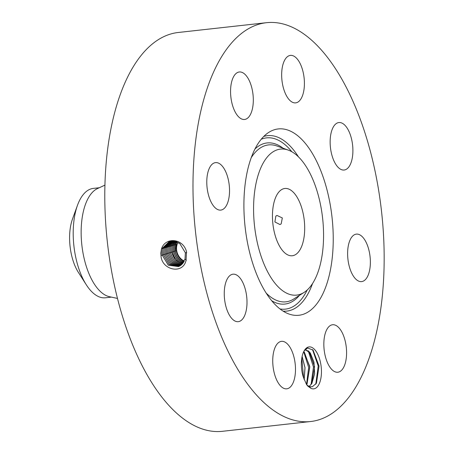 <?xml version="1.0" encoding="UTF-8"?>
<svg xmlns="http://www.w3.org/2000/svg" width="454" height="454" viewBox="0 0 454 454"><rect width="100%" height="100%" fill="white"/><g stroke="black" fill="none" stroke-linecap="round" stroke-linejoin="round"><path stroke-width="0.68" d="M184.313 261.073A12.837 11.305 72 0 1 178.042 242.294M175.221 250.948L176.288 250.778C177.145 255.693 179.614 259.189 183.694 261.283L184.114 261.47M299.458 201.792A33.84 15.782 83.7 0 0 284.845 188.478A33.84 15.782 83.7 0 0 272.968 207.892A33.84 15.782 83.7 0 0 277.683 242.43A33.84 15.782 83.7 0 0 292.302 255.744A33.84 15.782 83.7 0 0 304.18 236.324A33.84 15.782 83.7 0 0 299.458 201.792M176.288 250.778L176.43 244.144L175.244 251.113C176.101 256.028 178.564 259.529 182.644 261.623L183.774 262.083M177.117 241.84L175.607 244.927L175.079 251.17C175.942 256.084 178.411 259.586 182.485 261.674L183.717 262.168M111.44 297.12L105.481 297.784A55.03 25.668 -96.3 0 1 86.294 284.772L78.36 272.36A36.848 17.184 -96.3 0 1 69.848 231.795A36.848 17.184 -96.3 0 1 72.458 219.14L77.481 205.293A55.03 25.668 -96.3 0 1 93.348 188.393L99.307 187.735M281.174 223.89L282.326 217.948L277.008 215.451L275.85 216.081L274.897 221.961L279.959 224.537L281.174 223.89M323.061 247.334A73.452 34.254 83.7 0 0 288.301 150.115A73.452 34.254 83.7 0 0 254.081 196.883A73.452 34.254 83.7 0 0 267.644 271.827A73.452 34.254 83.7 0 0 304.084 292.416A73.452 34.254 83.7 0 0 323.061 247.334M176.481 241.579L174.523 245.273L173.984 251.522C174.841 256.436 177.31 259.938 181.384 262.032L183.348 262.741M77.481 205.293A55.03 25.668 -96.3 0 0 73.576 224.191A55.03 25.668 83.7 0 0 81.709 276.134A55.03 25.668 -96.3 0 0 86.294 284.772M176.407 241.556L174.398 245.319L173.871 251.561C174.733 256.476 177.202 259.977 181.277 262.066L183.308 262.792M104.925 185.13L97.423 188.603A55.03 25.668 83.7 0 0 89.642 275.249A55.03 25.668 83.7 0 0 109.408 296.683L117.49 298.431M175.772 241.341L173.263 245.682L172.73 251.93C173.587 256.845 176.056 260.346 180.13 262.44L182.911 263.326M175.732 241.329L173.19 245.71L172.662 251.959C173.524 256.868 175.993 260.369 180.068 262.457L182.894 263.348M174.557 241.704L175.102 241.153A12.837 11.305 -108 0 0 174.569 241.693L172.004 246.091L171.464 252.339L175.153 260.136L182.457 263.865M266.458 22.7L178.257 32.484A200.634 93.569 83.7 0 0 107.848 147.612A200.634 93.569 83.7 0 0 135.825 352.361A200.634 93.569 83.7 0 0 222.494 431.3L310.689 421.516A200.634 93.569 83.7 0 0 381.105 306.388A200.634 93.569 83.7 0 0 353.127 101.639A200.634 93.569 83.7 0 0 266.458 22.7A200.634 93.569 83.7 0 0 196.043 137.834A200.634 93.569 83.7 0 0 224.021 342.583A200.634 93.569 83.7 0 0 310.689 421.516M332.589 254.302A93.745 43.72 83.7 0 0 315.286 158.656A93.745 43.72 83.7 0 0 268.779 132.381A93.745 43.72 83.7 0 0 244.553 189.914A93.745 43.72 83.7 0 0 288.92 313.998A93.745 43.72 83.7 0 0 332.589 254.302M175.085 241.148L171.975 246.102L171.436 252.35L175.131 260.153L182.446 263.882M161.017 255.574L161.022 255.602C161.386 269.88 182.99 275.056 186.078 260.25L186.492 251.658C183.041 237.953 164.967 236.96 161.459 249.013L160.847 253.162L161.017 255.574L161.584 249.025L169.677 241.153M233.538 76.771A23.886 11.14 83.7 0 0 232.125 103.87A23.886 11.14 83.7 0 0 244.564 119.47A23.886 11.14 83.7 0 0 250.33 114.686A23.886 11.14 83.7 0 0 251.743 87.582A23.886 11.14 83.7 0 0 239.298 71.987A23.886 11.14 83.7 0 0 233.538 76.771M229.525 189.619A23.886 11.14 83.7 0 0 215.525 162.617A23.886 11.14 83.7 0 0 206.786 183.093A23.886 11.14 83.7 0 0 220.786 210.094A23.886 11.14 83.7 0 0 229.525 189.619M243.31 283.585A23.886 11.14 83.7 0 0 232.993 274.188A23.886 11.14 83.7 0 0 224.611 287.898A23.886 11.14 83.7 0 0 227.942 312.273A23.886 11.14 83.7 0 0 238.259 321.67A23.886 11.14 83.7 0 0 246.641 307.96A23.886 11.14 83.7 0 0 243.31 283.585M283.614 341.539A23.886 11.14 83.7 0 0 281.48 341.346A23.886 11.14 83.7 0 0 272.843 364.063A23.886 11.14 83.7 0 0 284.613 388.635A23.886 11.14 83.7 0 0 286.746 388.828A23.886 11.14 83.7 0 0 295.384 366.111A23.886 11.14 83.7 0 0 283.614 341.539M326.818 329.53A23.886 11.14 83.7 0 0 325.404 356.634A23.886 11.14 83.7 0 0 337.844 372.229A23.886 11.14 83.7 0 0 343.604 367.445A23.886 11.14 83.7 0 0 345.023 340.347A23.886 11.14 83.7 0 0 332.578 324.752A23.886 11.14 83.7 0 0 326.818 329.53M347.622 254.598A23.886 11.14 83.7 0 0 361.622 281.599A23.886 11.14 83.7 0 0 370.362 261.124A23.886 11.14 83.7 0 0 356.356 234.122A23.886 11.14 83.7 0 0 347.622 254.598M333.832 160.631A23.886 11.14 83.7 0 0 344.149 170.029A23.886 11.14 83.7 0 0 352.537 156.324A23.886 11.14 83.7 0 0 349.205 131.949A23.886 11.14 83.7 0 0 338.888 122.552A23.886 11.14 83.7 0 0 330.501 136.257A23.886 11.14 83.7 0 0 333.832 160.631M293.534 102.678A23.886 11.14 83.7 0 0 295.668 102.871A23.886 11.14 83.7 0 0 304.305 80.154A23.886 11.14 83.7 0 0 292.529 55.587A23.886 11.14 83.7 0 0 290.401 55.394A23.886 11.14 83.7 0 0 281.764 78.111A23.886 11.14 83.7 0 0 293.534 102.678M303.987 351.135A21.105 9.84 83.7 0 0 303.255 376.922L306.575 384.623L307.801 386.11L311.03 388.386A21.105 9.84 83.7 0 0 318.816 384.634A21.105 9.84 83.7 0 0 318.339 355.556A21.105 9.84 83.7 0 0 304.265 350.636A21.105 9.84 83.7 0 0 303.987 351.135M170.131 252.759L170.67 246.471L174.359 240.995L170.698 246.46L170.159 252.742L174.154 260.885L181.946 264.393L174.137 260.908L170.131 252.759L168.831 252.963M178.604 266.577L168.298 265.176L162.328 255.193L162.884 248.661L170.312 241.012L162.855 248.667L162.299 255.205L168.269 265.187L178.575 266.589L185.005 259.274L185.368 252.776L179.642 243.31L169.665 241.153L161.55 249.036L160.847 253.162M311.03 388.386L309.1 386.405A18.807 8.774 83.7 0 0 309.9 386.683L312.352 386.746L316.427 383.244L319.037 366.077L313.067 350.119L307.585 347.98L304.101 350.925M309.1 386.405L306.881 385.032M305.043 349.665L310.247 352.843L313.952 362.093L314.633 373.863L311.853 383.499L309.191 386.439M305.082 349.659L309.151 351.589L314.565 366.645L311.807 383.465L309.157 386.428M181.413 264.881L173.144 261.646L168.826 253.167L169.365 246.834L173.644 240.892L169.399 246.823L168.854 253.15L173.161 261.623L181.424 264.869M170.942 240.909L164.155 248.298L163.605 254.796L169.251 264.512L179.171 266.328M170.959 240.909L164.189 248.293L163.633 254.785L169.274 264.495L179.182 266.322M303.766 351.555L304.35 352.122L309.764 367.178L307.006 383.999L306.592 384.646M303.788 351.51L309.764 366.463L307.052 384.027L306.626 384.691M172.968 240.836L168.094 247.192L167.549 253.559L172.242 262.412L180.885 265.295M172.951 240.836L168.065 247.203L167.52 253.576L172.219 262.429L180.874 265.306M179.761 266.021L170.256 263.808L164.938 254.376L165.489 247.924L171.612 240.847L165.46 247.935L164.91 254.388L170.239 263.825L179.75 266.033M302.097 356.532L304.963 367.666L304.152 379.646M302.12 356.43L305.026 367.661L304.191 379.748M172.282 240.819L166.794 247.555L166.243 253.968L171.249 263.116L180.329 265.681M172.27 240.819L166.76 247.566L166.215 253.985L171.226 263.133L180.317 265.692M315.785 384.203L318.22 366.003L312.522 349.586M311.064 384.578L313.464 366.985L308.192 350.715M306.524 384.538L308.658 367.496L303.703 351.685M303.618 378.103L301.796 358.144M175.607 244.927L174.728 244.689M175.079 251.17L173.961 251.346M251.227 157.68A78.939 36.819 -96.3 0 1 276.912 145.995L288.301 150.115M304.084 292.416L293.874 298.931A78.939 36.819 -96.3 0 1 266.248 293.153M174.398 245.319L173.485 245.069M254.944 149.026A81.05 37.801 -96.3 0 1 283.12 148.237M299.436 295.378A81.05 37.801 -96.3 0 1 271.77 300.786M173.871 251.561L172.707 251.749M261.203 139.259A86.141 40.173 -96.3 0 1 291.882 151.784M307.21 289.998A86.141 40.173 -96.3 0 1 280.022 308.941M173.19 245.71L172.236 245.449M263.763 136.444A88.252 41.161 -96.3 0 1 298.477 156.891M312.528 283.568A88.252 41.161 -96.3 0 1 283.131 311.132M172.662 251.959L171.442 252.152M171.975 246.102L170.931 245.818M171.436 252.35L170.137 252.56M185.368 252.776L186.708 252.753M185.005 259.274L186.271 260.295M162.299 255.205L160.994 255.415M162.855 248.667L161.811 248.383M170.67 246.471L169.626 246.187M169.365 246.834L168.326 246.55M163.605 254.796L162.299 255.006M164.155 248.304L163.117 248.02M168.826 253.167L167.526 253.372M168.065 247.203L167.021 246.919M164.91 254.388L163.61 254.598M165.46 247.935L164.416 247.651M167.52 253.576L166.221 253.78M166.76 247.566L165.721 247.282M166.215 253.985L164.916 254.189"/></g></svg>
